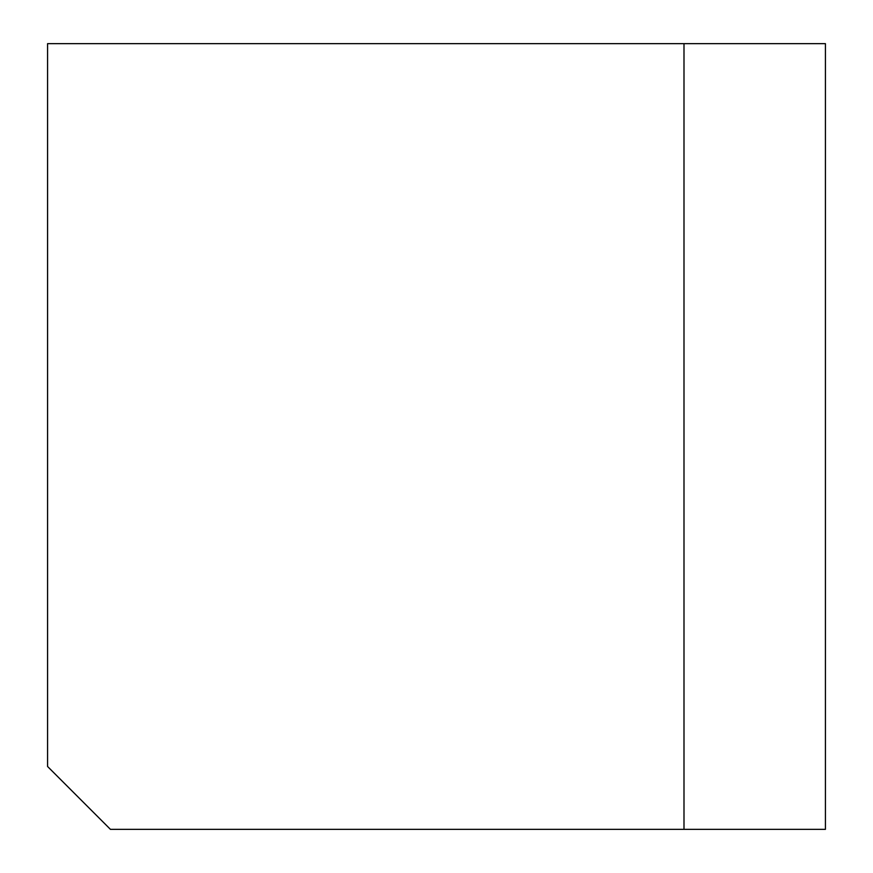 <?xml version="1.0" encoding="UTF-8"?>
<svg xmlns="http://www.w3.org/2000/svg" width="873" height="873" viewBox="0 0 873 873"><rect width="100%" height="100%" fill="white"/><g stroke="black" fill="none" stroke-linecap="round" stroke-linejoin="round"><path stroke-width="1.31" d="M683.995 43.65L825.422 43.65L825.422 829.35L110.435 829.35L47.579 766.494L47.579 43.65L683.995 43.65L683.995 829.35"/></g></svg>

